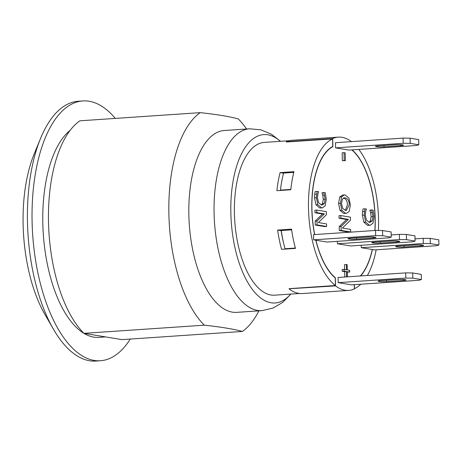 <?xml version="1.0" encoding="UTF-8"?>
<svg xmlns="http://www.w3.org/2000/svg" width="462" height="462" viewBox="0 0 462 462"><rect width="100%" height="100%" fill="white"/><g stroke="black" fill="none" stroke-linecap="round" stroke-linejoin="round"><path stroke-width="0.69" d="M299.532 293.486L274.619 295.172A76.559 34.754 -93.9 0 1 270.905 294.993A76.559 34.754 -93.9 0 1 234.54 217.076A76.559 34.754 -93.9 0 1 264.264 142.411L289.177 140.725M382.559 230.532L391.141 231.947L391.239 237.133L388.992 237.838L326.957 242.042L315.962 240.228A69.005 31.329 86.1 0 0 335.36 277.778L335.516 285.886L289.218 288.756A76.559 34.754 -93.9 0 1 289.096 288.663L335.395 285.522L335.245 277.951A69.265 31.445 -93.9 0 1 315.829 240.205L313.611 239.842L375.646 235.637L375.548 230.451L382.559 230.532L382.663 235.718L375.646 235.637M314.593 234.586A69.265 31.445 -93.9 0 1 332.721 146.448L332.576 138.877A76.559 34.754 86.1 0 0 308.483 207.992A76.559 34.754 86.1 0 0 335.395 285.522M332.576 138.877L286.278 142.013A76.559 34.754 -93.9 0 1 286.4 141.961L286.394 141.69A76.819 34.875 86.1 0 1 292.024 140.269L338.323 137.133A76.819 34.875 86.1 0 0 332.686 138.554L332.842 146.662A69.005 31.329 86.1 0 0 314.714 234.575M354.377 284.656L354.458 288.669A76.559 34.754 86.1 0 0 360.793 284.222M367.371 275.479A76.559 34.754 86.1 0 0 376.16 249.803M378.39 230.486A76.559 34.754 86.1 0 0 358.824 149.411M277.645 230.082L291.534 229.14A76.559 34.754 86.1 0 0 295.466 248.394L281.577 249.336A76.559 34.754 -93.9 0 1 277.645 230.082L281.115 230.653A69.265 31.445 86.1 0 0 283.72 243.607M280.105 172.615L293.994 171.673A76.559 34.754 86.1 0 0 290.777 189.749L276.888 190.69A76.559 34.754 -93.9 0 1 280.105 172.615L283.547 173.186M400.669 144.687L400.687 145.686A5.209 0.491 178.9 0 0 403.511 145.189A5.209 0.491 178.9 0 0 402.933 144.976L401.98 144.82A5.209 0.491 178.9 0 0 394.97 144.739L378.303 145.871A5.209 0.491 178.9 0 0 375.479 146.362A5.209 0.491 178.9 0 0 376.056 146.575L376.045 146.125M400.687 145.686L384.02 146.812L383.997 145.484M376.992 145.986L377.009 146.731A5.209 0.491 178.9 0 0 384.02 146.812M377.009 146.731L376.056 146.575M403.257 279.464L403.274 280.457A5.209 0.491 178.9 0 0 406.098 279.96A5.209 0.491 178.9 0 0 405.521 279.747L404.568 279.591A5.209 0.491 178.9 0 0 397.557 279.51L380.89 280.642A5.209 0.491 178.9 0 0 378.066 281.133A5.209 0.491 178.9 0 0 378.644 281.352L378.632 280.902M379.579 280.757L379.597 281.508L378.644 281.352M379.597 281.508A5.209 0.491 178.9 0 0 386.607 281.583L386.584 280.255M403.274 280.457L386.607 281.583M420.784 244.895L420.801 245.888A5.209 0.491 178.9 0 0 423.625 245.397A5.209 0.491 178.9 0 0 423.048 245.183L422.095 245.022A5.209 0.491 178.9 0 0 415.084 244.947L398.417 246.073A5.209 0.491 178.9 0 0 395.593 246.569A5.209 0.491 178.9 0 0 396.171 246.783L396.159 246.333M397.112 246.188L397.124 246.939L396.171 246.783M397.124 246.939A5.209 0.491 178.9 0 0 404.135 247.02L404.111 245.686M420.801 245.888L404.135 247.02M396.956 240.962L396.974 241.955A5.209 0.491 178.9 0 0 399.797 241.464A5.209 0.491 178.9 0 0 399.22 241.251L398.267 241.095A5.209 0.491 178.9 0 0 391.256 241.014L374.59 242.14A5.209 0.491 178.9 0 0 371.766 242.637A5.209 0.491 178.9 0 0 372.343 242.85L372.332 242.4M373.279 242.255L373.296 243.006A5.209 0.491 178.9 0 0 380.307 243.087L380.284 241.759M396.974 241.955L380.307 243.087M373.296 243.006L372.343 242.85M373.123 237.029L373.146 238.022A5.209 0.491 178.9 0 0 375.97 237.532A5.209 0.491 178.9 0 0 375.392 237.318L374.439 237.162A5.209 0.491 178.9 0 0 367.423 237.081L350.756 238.213A5.209 0.491 178.9 0 0 347.932 238.704A5.209 0.491 178.9 0 0 348.51 238.918L348.504 238.467M349.451 238.328L349.463 239.073A5.209 0.491 178.9 0 0 356.479 239.154L356.45 237.826M373.146 238.022L356.479 239.154M349.463 239.073L348.51 238.918M403.095 138.109L335.499 142.694L335.597 147.875L348.943 150.081L416.539 145.495L418.786 144.791L418.688 139.605L410.106 138.19L410.204 143.376L403.193 143.295L403.095 138.109L410.106 138.19M418.786 144.791L410.204 143.376M335.597 147.875L403.193 143.295M405.78 278.066L338.19 282.652L351.53 284.852L419.126 280.272L421.373 279.562L421.275 274.382L412.693 272.961L412.791 278.147L405.78 278.066L405.682 272.886L412.693 272.961M421.373 279.562L412.791 278.147M338.19 282.652L338.086 277.466L405.682 272.886M399.382 234.384L406.393 234.465L406.491 239.645L399.48 239.57L399.382 234.384L391.199 234.939M399.48 239.57L337.439 243.774L350.785 245.975L412.826 241.77L415.072 241.06L414.968 235.88L406.393 234.465M423.209 238.317L430.22 238.398L430.318 243.578L423.308 243.497L423.209 238.317L415.026 238.871M360.354 275.958A69.005 31.329 86.1 0 0 372.268 249.52L374.618 249.907L436.654 245.703L438.9 244.993L438.802 239.813L430.22 238.398M391.239 237.133L382.663 235.718M415.072 241.06L406.491 239.645M438.9 244.993L430.318 243.578M372.268 249.52L361.272 247.707L423.308 243.497M313.611 239.842L313.513 234.656L375.548 230.451M361.272 247.707L361.226 245.264M337.439 243.774L337.393 241.337M345.345 160.707L344.19 160.516L344.04 152.668L345.195 152.858L345.345 160.707L342.336 160.643L344.19 160.516M342.336 160.643L342.186 152.795L344.04 152.668M346.985 276.865L346.616 276.802L346.512 271.535L344.092 271.136L344.057 269.398L346.483 269.796L346.379 264.53L347.153 264.657L347.251 269.923L349.67 270.322L349.705 272.06L347.285 271.662L347.384 276.836M347.291 272.095L349.705 272.06M345.131 276.986L346.616 276.802M344.762 276.929L344.664 271.662L346.512 271.535M344.664 271.662L342.238 271.263L344.092 271.136M342.238 271.263L342.209 269.519L344.057 269.398M344.623 269.49L344.525 264.651L346.379 264.53M372.978 223.221L370.218 225.265L369.352 225.213L365.673 222.031L364.229 215.073L364.911 208.807L366.441 209.061L365.69 211.481L365.309 215.269L366.383 220.022L369.3 222.343L370.027 222.384L372.141 220.905L373.007 216.539L371.644 209.915L373.157 210.17L374.104 216.753L372.978 223.221M370.218 225.265L367.498 225.34L363.819 222.153L362.375 215.2L362.554 211.596L364.408 211.469M362.554 211.596L363.057 208.934L364.911 208.807M369.023 222.286L370.287 221.027L371.153 216.666L370.605 212.572L372.459 212.445M370.605 212.572L369.796 210.245L371.65 210.118M369.796 210.245L371.644 209.915M326.386 214.738L318.341 222.551L326.559 223.908L326.611 226.478L317.076 224.907L317.001 220.992L324.388 213.889L316.845 212.641L316.793 210.071L326.328 211.642L326.386 214.738M317.076 224.907L315.228 225.034L324.757 226.605L326.611 226.478M315.228 225.034L315.153 221.119L317.001 220.992M315.153 221.119L322.54 214.01L324.388 213.889M322.54 214.01L314.992 212.768L316.845 212.641M314.992 212.768L314.94 210.198L316.793 210.071M325.138 205.838L322.372 207.883L321.512 207.836L317.827 204.649L316.389 197.696L317.065 191.424L318.595 191.678L317.85 194.098L317.469 197.886L318.537 202.639L321.454 204.961L322.187 205.001L324.301 203.523L325.161 199.157L323.804 192.533L325.317 192.787L326.259 199.37L325.138 205.838M322.372 207.883L319.658 207.958L315.979 204.776L314.535 197.817L314.714 194.213L316.562 194.086M314.714 194.213L315.217 191.551L317.065 191.424M321.182 204.903L322.447 203.644L323.308 199.284L322.765 195.189L324.613 195.062M322.765 195.189L321.956 192.862L323.804 192.735M321.956 192.862L323.804 192.533M350.444 220.23L342.406 228.049L350.623 229.406L350.67 231.976L341.141 230.399L341.066 226.484L348.452 219.381L340.904 218.133L340.852 215.563L350.387 217.14L350.444 220.23M341.141 230.399L339.287 230.526L348.822 232.097L350.67 231.976M339.287 230.526L339.212 226.611L341.066 226.484M339.212 226.611L346.598 219.508L348.452 219.381M346.598 219.508L339.05 218.26L340.904 218.133M339.05 218.26L339.004 215.69L340.852 215.563M345.316 210.418L347.407 204.914C347.291 200.901 345.957 198.591 343.416 197.996M345.264 197.869C347.811 198.469 349.139 200.774 349.255 204.793L346.315 210.499L345.507 210.453L342.59 208.281L341.516 203.517L342.417 199.087L344.473 197.823L345.264 197.869L343.768 197.967M345.212 194.993L348.926 198.088L350.352 204.989L349.185 211.463L346.442 213.375L345.564 213.328L341.84 210.233L340.419 203.349L341.58 196.876L344.334 194.947L345.212 194.993M346.442 213.375L343.711 213.45L339.986 210.36L341.84 210.233M339.986 210.36L338.565 203.476L339.732 197.003L341.58 196.876M339.732 197.003L342.481 195.074L344.334 194.947M335.516 285.886A76.819 34.875 86.1 0 0 348.712 290.413A76.819 34.875 86.1 0 0 354.342 288.993L354.262 284.667M374.861 230.498A69.005 31.329 86.1 0 0 351.813 149.884M351.449 141.615A76.819 34.875 86.1 0 0 338.323 137.133M293.815 172.366L283.581 173.059A74.994 34.049 86.1 0 0 280.463 190.113L281.889 190.35M290.817 189.414L280.463 190.113M291.637 229.839L281.243 230.544A74.994 34.049 86.1 0 0 285.031 248.741L286.573 248.995M295.368 248.042L285.031 248.741M289.224 289.021A76.819 34.875 86.1 0 0 302.414 293.549L348.712 290.413M335.36 277.778L335.071 277.801M332.842 146.662L332.265 146.697M332.686 138.554L286.394 141.69M280.498 190.119A69.265 31.445 86.1 0 0 280.457 190.448M285.135 248.758A69.265 31.445 86.1 0 0 285.233 249.087M352.102 149.867A69.265 31.445 -93.9 0 1 374.982 230.492M372.401 249.538A69.265 31.445 -93.9 0 1 360.649 275.935M102.962 336.48L121.991 339.616L242.359 331.456C233.812 329.088 221.125 326.992 204.308 325.179A114.576 52.015 -93.9 0 1 168.867 213.409A114.576 52.015 -93.9 0 1 200.225 112.653L79.857 120.813A114.576 52.015 86.1 0 0 48.493 221.564A114.576 52.015 86.1 0 0 83.934 333.339L102.962 336.48M70.247 130.226A106.762 48.47 86.1 0 0 44.26 244.664A106.762 48.47 86.1 0 0 93.699 337.104A106.762 48.47 86.1 0 0 98.88 337.364L105.567 336.908M83.934 333.339L204.308 325.179M200.225 112.653C217.048 114.466 229.73 116.557 238.277 118.93A114.576 52.015 -93.9 0 1 246.581 128.996M258.905 310.857A114.576 52.015 -93.9 0 1 242.359 331.456M130.272 339.056A130.197 59.107 -93.9 0 1 122.147 349.549A130.197 59.107 -93.9 0 1 100.468 360.741A130.197 59.107 -93.9 0 1 32.687 234.84A130.197 59.107 -93.9 0 1 82.86 100.941A130.197 59.107 -93.9 0 1 115.315 118.411M100.468 360.741L95.836 361.059A130.197 59.107 -93.9 0 1 53.43 329.192A130.197 59.107 -93.9 0 1 27.454 221.327A130.197 59.107 -93.9 0 1 40.506 138.554A130.197 59.107 -93.9 0 1 78.228 101.259L82.86 100.941M53.43 329.192L44.918 314.449A109.367 49.653 -93.9 0 1 23.1 223.845A109.367 49.653 -93.9 0 1 34.061 154.308L40.506 138.554M290.679 294.086A84.367 38.3 -93.9 0 1 271.055 302.766A84.367 38.3 -93.9 0 1 230.838 212.422A84.367 38.3 -93.9 0 1 280.324 141.326M290.881 294.075L282.796 302.321L273.036 308.073L261.942 310.649L236.717 312.358A91.141 41.378 -93.9 0 1 188.848 214.547A91.141 41.378 -93.9 0 1 224.388 130.498L249.613 128.788L260.966 129.845L271.419 134.234L280.526 141.308M367.498 225.34L369.352 225.213M363.819 222.153L365.673 222.031M362.375 215.2L364.229 215.073M370.287 221.027L372.141 220.905M371.153 216.666L373.007 216.539M319.658 207.958L321.512 207.836M315.979 204.776L317.827 204.649M314.535 197.817L316.389 197.696M322.447 203.644L324.301 203.523M323.308 199.284L325.161 199.157M343.711 213.45L345.564 213.328M338.565 203.476L340.419 203.349M261.942 310.649A91.141 41.378 -93.9 0 1 257.519 310.429A91.141 41.378 -93.9 0 1 214.073 212.838A91.141 41.378 -93.9 0 1 249.613 128.788"/></g></svg>
